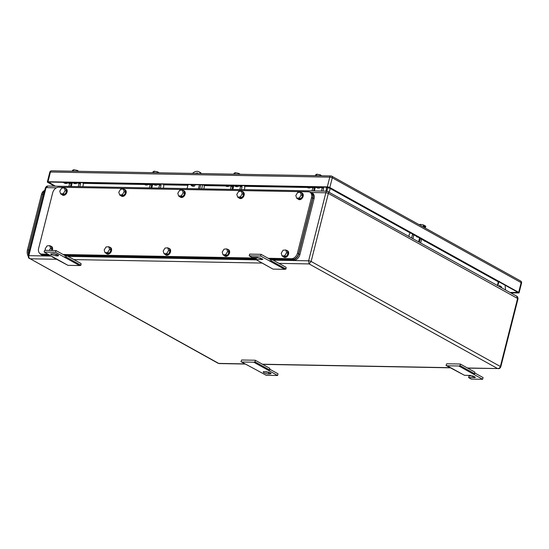 <?xml version="1.0" encoding="UTF-8"?>
<svg xmlns="http://www.w3.org/2000/svg" width="549" height="549" viewBox="0 0 549 549"><rect width="100%" height="100%" fill="white"/><g stroke="black" fill="none" stroke-linecap="round" stroke-linejoin="round"><path stroke-width="0.82" d="M218.234 363.328L30.216 258.792C29.056 258.14 28.596 257.097 28.829 255.656A1.825 0.453 -165.8 0 0 28.191 255.841L28.191 255.841C28.246 257.33 28.678 258.236 29.474 258.558L29.474 258.558M56.423 187.82L46.047 187.628A1.825 0.453 -165.8 0 0 45.402 187.806C46.164 186.516 46.994 185.926 47.9 186.036L46.047 187.628L28.829 255.656L51.386 256.074M467.721 368.139L497.593 368.551C498.952 368.564 499.878 367.878 500.372 366.506L311.125 261.461A1.825 0.453 -165.8 0 0 308.627 260.809L325.845 192.774L311.249 192.507M467.46 367.995L497.593 368.551L309.101 263.925L311.125 261.461L328.343 193.433A1.825 0.453 -165.8 0 0 325.845 192.774C326.264 191.443 326.806 190.956 327.472 191.32C328.309 191.347 328.597 192.054 328.343 193.433L517.583 298.471L500.372 366.506A1.825 0.453 -165.8 0 1 500.77 366.931L517.988 298.896A1.825 0.453 -165.8 0 0 517.583 298.471L516.698 296.172L327.094 191.176L47.9 186.036M278.974 263.369L309.101 263.925L308.627 260.809L273.182 260.157M203.782 188.904L204.262 187.017L204.015 184.91M69.572 183.695L68.097 182.872M201.428 173.573A7.611 5.373 -61 0 0 200.159 172.448L199.033 171.823A7.611 5.373 -61 0 0 192.521 173.409M200.735 184.848L199.733 188.829M197.866 173.388A2.436 1.722 -61 0 0 197.297 173.498M198.443 188.808L199.452 184.821M200.673 173.559A7.611 5.373 -61 0 0 199.033 171.823M188.06 184.615L187.051 188.595M191.052 184.67L191.217 185.487L192.466 186.18L194.305 186.207L195.355 184.745M195.266 173.457L197.386 172.914L197.935 173.511M193.639 184.718L193.063 185.521L194.305 186.207M191.217 185.487L193.063 185.521M202.65 184.883L201.641 188.863M57.748 254.832A3.349 0.83 -165.8 0 0 53.164 253.638L50.625 253.94L51.366 254.715L57.316 255.937A3.349 0.83 -165.8 0 0 58.489 255.608A3.349 0.83 -165.8 0 0 57.748 254.832M64.967 257.495L55.538 252.266L44.146 252.053L44.579 250.337L55.977 250.55L65.4 255.779L64.967 257.495L79.619 265.551L80.929 265.256L66.415 257.2L65.105 257.502M53.356 253.645A3.349 0.83 -165.8 0 0 56.19 254.194M52.409 256.644L67.946 265.339L79.619 265.551M44.146 252.053L53.431 257.282M55.977 250.55L55.538 252.266M80.929 265.256L81.074 263.568L66.559 255.511L65.4 255.779M67.946 265.339L52.285 256.939M66.559 255.511L66.415 257.2M269.93 373.951L271.103 373.622L270.362 372.846L264.412 371.625A3.349 0.83 -165.8 0 0 263.239 371.954A3.349 0.83 -165.8 0 0 263.98 372.73A3.349 0.83 -165.8 0 0 268.564 373.931L269.93 373.951L270.225 372.778M265.977 371.659A3.349 0.83 -165.8 0 0 268.804 372.208M255.237 360.24L269.751 368.297L269.607 369.985L268.296 370.28L253.782 362.223L255.093 361.928L255.237 360.24L241.67 359.993L240.963 361.667L256.623 370.067L240.963 361.667M269.676 369.168L278.014 373.794L277.581 375.509L268.296 370.28M253.782 362.223L242.109 362.011M277.581 375.509L266.19 375.303L256.623 370.067M255.093 361.928L269.607 369.985M458.847 366.005L447.174 365.785L464.468 375.31L470.164 375.413L475.482 377.389L468.613 377.609L471.255 379.078L482.646 379.284L458.847 366.005L460.158 365.703L460.302 364.021L446.735 363.767L446.028 365.442L461.688 373.842M447.174 365.785L446.028 365.442M468.613 377.609L469.045 375.9L473.197 375.976M474.741 372.943L483.079 377.575L482.646 379.284M460.302 364.021L474.816 372.078L474.672 373.759L473.362 374.061M460.158 365.703L474.672 373.759M273.011 269.113L284.684 269.333L270.17 261.276L260.603 256.04L249.212 255.834L251.854 257.296L257.55 257.399L262.868 259.375L255.999 259.595L273.011 269.113L258.497 261.056M284.684 269.333L285.995 269.031L271.481 260.974L270.17 261.276M249.212 255.834L249.644 254.118L261.036 254.324L270.465 259.56L271.625 259.293L286.139 267.349L285.995 269.031M270.465 259.56L270.033 261.269M271.625 259.293L271.481 260.974M261.036 254.324L260.603 256.04M255.999 259.595L256.431 257.886L260.576 257.961M505.547 289.982L505.094 285.178M499.185 286.324L499.782 286.784M501.107 282.968L498.952 281.774M499.158 286.434L499.37 285.59L501.258 286.64L501.834 287.923M499.707 286.612L501.258 286.64M311.393 187.278L309.725 187.943L308.27 187.134L316.272 187.367M321.385 191.073L322.146 188.053L323.697 188.087L321.886 187.079M320.945 187.387L322.146 188.053M321.721 187.079L319.113 188.115L317.569 188.087L316.114 187.278L317.658 187.305L317.329 186.996M309.725 187.943L308.181 187.916L306.726 187.106A1.489 0.988 -88.9 0 1 306.39 186.79M313.548 190.922L314.309 187.909L313.232 187.312M315.311 187.346L314.405 190.942M315.778 187.36A2.436 0.604 -165.8 0 0 316.595 187.552M322.936 191.1L323.697 188.087M319.113 188.115L317.658 187.305M326.161 187.154L326.408 189.261L325.934 191.155M311.997 190.894L312.765 187.882L311.681 187.284M312.765 187.882L314.309 187.909M68.275 182.803L66.614 183.469L65.159 182.659L73.154 182.892M78.274 186.591L79.035 183.579L80.579 183.606L78.775 182.604M77.828 182.906L79.035 183.579M78.603 182.597L76.002 183.641L74.451 183.613L72.996 182.803L74.547 182.831L74.211 182.515M66.614 183.469L65.063 183.435L63.609 182.632A1.489 0.988 -88.9 0 1 63.272 182.316M70.43 186.447L71.198 183.435L70.114 182.838M72.2 182.872L71.288 186.461M72.66 182.879A2.436 0.604 -165.8 0 0 73.484 183.071M79.818 186.619L80.579 183.606M76.002 183.641L74.547 182.831M83.05 182.68L83.297 184.787L82.817 186.674M68.886 186.42L69.648 183.407L68.563 182.803M69.648 183.407L71.198 183.435M44.709 190.537A6.087 4.035 91.1 0 0 41.484 194.47L27.45 249.919A6.087 4.035 91.1 0 0 28.15 256.04M44.634 190.839A6.087 4.035 91.1 0 0 42.733 194.099L28.555 250.131A6.087 4.035 91.1 0 0 28.541 254.441M48.058 254.221L41.751 254.105A6.087 4.296 119 0 1 40.242 253.713A6.087 4.296 119 0 1 38.643 248.306L52.67 192.85A6.087 4.296 119 0 1 58.674 187.216L308.401 191.814A6.087 4.296 119 0 1 309.911 192.212A6.087 4.296 119 0 1 311.509 197.619L297.476 253.075A6.087 4.296 119 0 1 291.471 258.709L268.159 258.277M256.39 258.057L63.094 254.503M309.911 192.212L311.036 192.836A6.087 4.296 119 0 1 312.642 198.244L298.608 253.7A6.087 4.296 119 0 1 292.603 259.334L269.291 258.908M256.232 258.661L64.226 255.127M49.184 254.853L42.884 254.736A6.087 4.296 119 0 1 41.374 254.345L40.242 253.713M309.814 192.164L309.828 192.164A6.087 4.296 119 0 1 311.338 192.555A6.087 4.296 119 0 1 312.944 197.963L298.766 253.988A6.087 4.296 119 0 1 292.761 259.622L269.827 259.203M49.719 255.148L42.582 255.017A6.087 4.296 119 0 1 41.072 254.626A6.087 4.296 119 0 1 39.905 253.501M256.163 258.95L64.761 255.429M311.338 192.555L312.47 193.186A6.087 4.296 119 0 1 314.069 198.594L299.891 254.619A6.087 4.296 119 0 1 293.893 260.253L272.647 259.862M256.012 259.553L67.582 256.088M50.851 255.779L43.714 255.642A6.087 4.296 119 0 1 42.204 255.251L41.072 254.626M51.318 246.371A3.651 2.58 119 0 1 51.517 246.467A3.651 2.58 119 0 1 52.478 249.713A3.651 2.58 119 0 1 52.21 250.481M50.439 246.034A3.651 2.58 119 0 1 51.139 246.254A3.651 2.58 119 0 1 52.1 249.5A3.651 2.58 119 0 1 51.743 250.474M51.27 250.461L52.066 249.177L51.215 246.467L49.705 245.629L47.008 245.904L45.155 248.889L45.622 250.358M52.066 249.177L50.556 248.34L49.705 245.629M50.556 248.34L49.266 250.426M65.935 188.63A3.651 2.58 119 0 1 66.127 188.726A3.651 2.58 119 0 1 67.088 191.972A3.651 2.58 119 0 1 62.579 195.115A3.651 2.58 119 0 1 62.401 194.998M65.05 188.293A3.651 2.58 119 0 1 65.75 188.513A3.651 2.58 119 0 1 66.71 191.759A3.651 2.58 119 0 1 62.202 194.902A3.651 2.58 119 0 1 61.646 194.428M66.676 191.436L65.825 188.726L64.315 187.888L61.618 188.163L59.766 191.148L60.623 193.859L62.126 194.696L64.83 194.421L66.676 191.436L65.166 190.599L64.315 187.888M65.166 190.599L63.32 193.584L64.83 194.421M63.32 193.584L60.623 193.859M110.335 247.462A3.651 2.58 119 0 1 110.527 247.551A3.651 2.58 119 0 1 111.488 250.797A3.651 2.58 119 0 1 106.986 253.94A3.651 2.58 119 0 1 106.801 253.823M109.45 247.119A3.651 2.58 119 0 1 110.15 247.345A3.651 2.58 119 0 1 111.111 250.591A3.651 2.58 119 0 1 106.609 253.734A3.651 2.58 119 0 1 106.046 253.254M111.076 250.262L110.225 247.551L108.716 246.714L106.019 246.988L104.173 249.973L105.024 252.684L106.533 253.521L109.23 253.247L111.076 250.262L109.574 249.424L108.716 246.714M109.574 249.424L107.721 252.41L109.23 253.247M107.721 252.41L105.024 252.684M124.946 189.714A3.651 2.58 119 0 1 125.138 189.81A3.651 2.58 119 0 1 126.098 193.056A3.651 2.58 119 0 1 121.597 196.199A3.651 2.58 119 0 1 121.411 196.082M124.06 189.378A3.651 2.58 119 0 1 124.76 189.604A3.651 2.58 119 0 1 125.721 192.843A3.651 2.58 119 0 1 121.219 195.986A3.651 2.58 119 0 1 120.656 195.513M125.687 192.521L124.836 189.81L123.326 188.973L120.629 189.247L118.783 192.232L119.634 194.943L121.144 195.78L123.841 195.506L125.687 192.521L124.184 191.683L123.326 188.973M124.184 191.683L122.338 194.669L123.841 195.506M122.338 194.669L119.634 194.943M169.346 248.546A3.651 2.58 119 0 1 169.545 248.642A3.651 2.58 119 0 1 170.506 251.881A3.651 2.58 119 0 1 165.997 255.031A3.651 2.58 119 0 1 165.812 254.914M168.461 248.21A3.651 2.58 119 0 1 169.167 248.429A3.651 2.58 119 0 1 170.128 251.675A3.651 2.58 119 0 1 165.62 254.818A3.651 2.58 119 0 1 165.057 254.338M170.094 251.353L169.236 248.635L167.733 247.798L165.029 248.073L163.183 251.065L164.034 253.775L165.544 254.612L168.248 254.338L170.094 251.353L168.584 250.516L167.733 247.798M168.584 250.516L166.738 253.501L168.248 254.338M166.738 253.501L164.034 253.775M183.956 190.805A3.651 2.58 119 0 1 184.155 190.894A3.651 2.58 119 0 1 185.116 194.14A3.651 2.58 119 0 1 180.607 197.283A3.651 2.58 119 0 1 180.422 197.166M183.078 190.469A3.651 2.58 119 0 1 183.778 190.688A3.651 2.58 119 0 1 184.738 193.934A3.651 2.58 119 0 1 180.23 197.077A3.651 2.58 119 0 1 179.667 196.597M184.704 193.605L183.853 190.894L182.343 190.057L179.64 190.331L177.794 193.317L178.645 196.034L180.154 196.871L182.858 196.597L184.704 193.605L183.194 192.768L182.343 190.057M183.194 192.768L181.348 195.76L182.858 196.597M181.348 195.76L178.645 196.034M228.363 249.63A3.651 2.58 119 0 1 228.556 249.726A3.651 2.58 119 0 1 229.516 252.972A3.651 2.58 119 0 1 225.008 256.115A3.651 2.58 119 0 1 224.829 255.999M227.478 249.294A3.651 2.58 119 0 1 228.178 249.521A3.651 2.58 119 0 1 229.139 252.76A3.651 2.58 119 0 1 224.63 255.903A3.651 2.58 119 0 1 224.074 255.429M229.105 252.437L228.254 249.726L226.744 248.889L224.047 249.164L222.194 252.149L223.052 254.86L224.555 255.697L227.259 255.422L229.105 252.437L227.595 251.6L226.744 248.889M227.595 251.6L225.749 254.585L227.259 255.422M225.749 254.585L223.052 254.86M242.974 191.889A3.651 2.58 119 0 1 243.166 191.985A3.651 2.58 119 0 1 244.127 195.231A3.651 2.58 119 0 1 239.618 198.374A3.651 2.58 119 0 1 239.439 198.258M242.088 191.553A3.651 2.58 119 0 1 242.788 191.773A3.651 2.58 119 0 1 243.749 195.019A3.651 2.58 119 0 1 239.24 198.162A3.651 2.58 119 0 1 238.685 197.688M243.715 194.696L242.864 191.985L241.354 191.148L238.657 191.423L236.811 194.408L237.662 197.118L239.172 197.956L241.869 197.681L243.715 194.696L242.205 193.859L241.354 191.148M242.205 193.859L240.359 196.844L241.869 197.681M240.359 196.844L237.662 197.118M287.374 250.721A3.651 2.58 119 0 1 287.566 250.811A3.651 2.58 119 0 1 288.527 254.057A3.651 2.58 119 0 1 284.025 257.2A3.651 2.58 119 0 1 283.84 257.083M286.489 250.378A3.651 2.58 119 0 1 287.189 250.605A3.651 2.58 119 0 1 288.15 253.851A3.651 2.58 119 0 1 283.648 256.994A3.651 2.58 119 0 1 283.085 256.513M288.115 253.521L287.264 250.811L285.755 249.973L283.058 250.248L281.212 253.233L282.062 255.944L283.572 256.781L286.269 256.507L288.115 253.521L286.612 252.684L285.755 249.973M286.612 252.684L284.766 255.676L286.269 256.507M284.766 255.676L282.062 255.944M301.984 192.98A3.651 2.58 119 0 1 302.176 193.07A3.651 2.58 119 0 1 303.137 196.316A3.651 2.58 119 0 1 298.635 199.459A3.651 2.58 119 0 1 298.45 199.342M301.099 192.637A3.651 2.58 119 0 1 301.799 192.864A3.651 2.58 119 0 1 302.767 196.103A3.651 2.58 119 0 1 298.258 199.253A3.651 2.58 119 0 1 297.695 198.772M302.732 195.78L301.875 193.07L300.372 192.232L297.668 192.507L295.822 195.492L296.673 198.203L298.182 199.04L300.879 198.765L302.732 195.78L301.223 194.943L300.372 192.232M301.223 194.943L299.377 197.928L300.879 198.765M299.377 197.928L296.673 198.203M55.312 186.173L48.545 182.048L327.89 187.188L518.002 292.349L510.09 292.507M47.983 181.733L327.321 186.873L329.784 177.155L50.439 172.015A1.825 1.208 -88.9 0 1 51.606 170.814A1.825 1.825 0 0 0 49.801 172.194A1.825 0.453 14.2 0 1 50.439 172.015L47.983 181.733A1.825 0.453 -165.8 0 0 47.338 181.911A1.825 0.453 -165.8 0 0 47.742 182.337L54.632 186.159M330.944 175.954A1.825 1.208 -88.9 0 0 329.784 177.155A1.825 0.453 -165.8 0 1 332.282 177.807L329.819 187.532L518.688 292.363L521.145 282.639L332.282 177.807A1.825 1.29 -61 0 0 331.802 176.188A1.825 1.825 0 0 0 330.944 175.954L51.606 170.814M518.688 292.363A1.825 0.453 -165.8 0 1 519.093 292.782A1.825 0.453 -165.8 0 1 518.448 292.96L510.659 292.823M329.819 187.532A1.825 0.453 -165.8 0 0 327.321 186.873M425.448 228.171A4.262 1.057 -165.8 0 0 425.015 227.897A4.262 1.057 -165.8 0 0 424.466 227.622M424.322 225.735L425.77 226.195L425.297 228.068M420.019 225.152L420.225 224.342L423.595 224.987L424.398 225.433L424.109 226.579L424.672 226.895L424.96 225.749M423.595 224.987L423.114 226.874M420.225 224.342L419.326 224.767M239.316 174.273L239.439 173.779L238.63 173.333L238.396 174.253M240.352 174.287L239.954 174.28M234.883 174.191L235.267 172.688L238.63 173.333M235.267 172.688L234.073 173.251L233.84 174.17M239.364 174.081L240.002 174.095M158.277 172.777L158.4 172.29L157.59 171.844L157.364 172.763M159.313 172.798L158.915 172.791M153.844 172.695L154.228 171.192L157.59 171.844M154.228 171.192L153.034 171.755L152.8 172.674M158.325 172.592L158.963 172.599M320.925 175.776L321.048 175.282L320.239 174.836L320.005 175.755M321.961 175.79L321.563 175.783M316.492 175.694L316.876 174.191L320.239 174.836M316.876 174.191L315.682 174.754L315.449 175.673M320.973 175.584L321.611 175.598M77.807 171.295L77.931 170.808L77.128 170.362L76.894 171.281M78.85 171.315L78.445 171.309M73.381 171.213L73.758 169.716L77.128 170.362M73.758 169.716L72.571 170.272L72.338 171.199M77.855 171.11L78.493 171.123M229.791 185.83L228.13 186.495L226.675 185.692L234.67 185.919M239.803 189.57L240.551 186.612L242.102 186.639L240.215 185.589L237.518 186.674L235.967 186.639L234.512 185.837L236.063 185.864L235.686 185.493M239.343 185.939L240.551 186.612M228.13 186.495L226.579 186.468L225.124 185.665A1.489 0.988 -88.9 0 1 224.754 185.287M231.966 189.426L232.714 186.468L231.63 185.864M233.716 185.905L232.817 189.439M234.176 185.912A2.436 0.604 -165.8 0 0 234.999 186.104M241.347 189.597L242.102 186.639M237.518 186.674L236.063 185.864M244.559 185.658L244.813 187.82L244.346 189.652M230.415 189.391L231.163 186.44L230.079 185.837M231.163 186.44L232.714 186.468M148.758 184.34L147.091 185.006L145.636 184.196L153.631 184.43M158.764 188.074L159.512 185.116L161.063 185.143L159.176 184.1L156.479 185.178L154.928 185.15L153.473 184.34L155.024 184.368L154.653 183.997M158.304 184.45L159.512 185.116M147.091 185.006L145.54 184.979L144.085 184.169A1.489 0.988 -88.9 0 1 143.714 183.798M150.927 187.93L151.675 184.972L150.591 184.375M152.677 184.409L151.778 187.943M153.137 184.423A2.436 0.604 -165.8 0 0 153.96 184.615M160.315 188.101L161.063 185.143M156.479 185.178L155.024 184.368M163.52 184.162L163.774 186.324L163.307 188.156M149.376 187.902L150.124 184.944L149.04 184.347M150.124 184.944L151.675 184.972M419.608 237.731L418.599 241.718M419.402 242.164L420.246 238.808L422.867 239.542M421.584 238.829L420.246 238.808M423.368 239.824L424.528 241.155L425.818 241.176M412.917 238.568L413.768 235.205L415.106 235.233M415.607 235.514L416.76 236.845L419.333 237.58M419.12 237.573A2.436 0.604 -165.8 0 0 419.505 237.676M420.678 242.878L421.529 239.515M427.095 241.889L424.528 241.155M410.467 232.659L409.369 234.149L408.827 236.296M411.633 237.854L412.484 234.498L413.822 234.519M416.76 236.845L418.05 236.866M412.484 234.498L413.768 235.205M56.492 259.272L30.216 258.792L218.701 363.411L244.984 363.898M45.402 187.806L28.191 255.841M261.557 263.053L73.909 259.595M262.395 364.22L450.05 367.672M68.117 256.383L256.452 259.849M499.439 281.411L498.718 282.248A1.825 0.453 -165.8 0 0 498.314 281.829L497.394 285.459M498.43 281.486A1.523 1.077 -61 0 0 498.314 281.829L426.333 241.876M424.054 240.606L422.106 239.529M410.254 232.948L330.182 188.506L329.263 192.136M326.84 191.169L327.684 187.847A1.825 0.453 14.2 0 1 330.182 188.506A1.523 1.077 -61 0 1 330.299 188.163M327.746 187.188A1.523 1.009 -88.9 0 1 327.684 187.847L326.243 187.827M312.189 187.566L310.741 187.538M307.392 187.477L244.634 186.324M230.484 186.063L229.276 186.036M225.687 185.974L204.091 185.576M187.895 185.274L163.595 184.828M149.445 184.567L148.237 184.546M144.648 184.478L83.125 183.345M57.611 254.763L57.316 255.937M56.369 254.249L55.943 255.916M268.983 372.263L268.564 373.931M474.611 376.539L474.309 377.719M261.99 258.524L261.695 259.704M308.27 187.134L306.726 187.106M65.159 182.659L63.609 182.632M27.45 249.919L28.603 249.946M41.484 194.47L42.637 194.49M28.555 250.131L29.632 250.145M42.733 194.099L43.803 194.12M311.509 197.619L312.642 198.244M41.751 254.105L42.884 254.736M291.471 258.709L292.603 259.334M297.476 253.075L298.608 253.7M312.944 197.963L314.069 198.594M42.582 255.017L43.714 255.642M292.761 259.622L293.893 260.253M298.766 253.988L299.891 254.619M519.093 292.782L521.55 283.064A1.825 0.453 -165.8 0 0 521.145 282.639A1.825 1.29 -61 0 0 520.665 281.019L331.802 176.188M226.675 185.692L225.124 185.665M145.636 184.196L144.085 184.169M219.085 363.562L245.238 364.042M262.655 364.364L450.304 367.816M517.988 298.896C517.933 297.407 517.501 296.501 516.698 296.172M498.279 368.702L498.993 368.626C499.714 368.434 500.304 367.871 500.77 366.931M498.718 282.248L497.84 285.706M51.139 246.254L51.517 246.467M65.75 188.513L66.127 188.726M62.202 194.902L62.579 195.115M110.15 247.345L110.527 247.551M106.609 253.734L106.986 253.94M124.76 189.604L125.138 189.81M121.219 195.986L121.597 196.199M169.167 248.429L169.545 248.642M165.62 254.818L165.997 255.031M183.778 190.688L184.155 190.894M180.23 197.077L180.607 197.283M228.178 249.521L228.556 249.726M224.63 255.903L225.008 256.115M242.788 191.773L243.166 191.985M239.24 198.162L239.618 198.374M287.189 250.605L287.566 250.811M283.648 256.994L284.025 257.2M301.799 192.864L302.176 193.07M298.258 199.253L298.635 199.459M521.55 283.064A1.825 1.825 0 0 0 520.665 281.019M47.338 181.911L49.801 172.194"/></g></svg>
